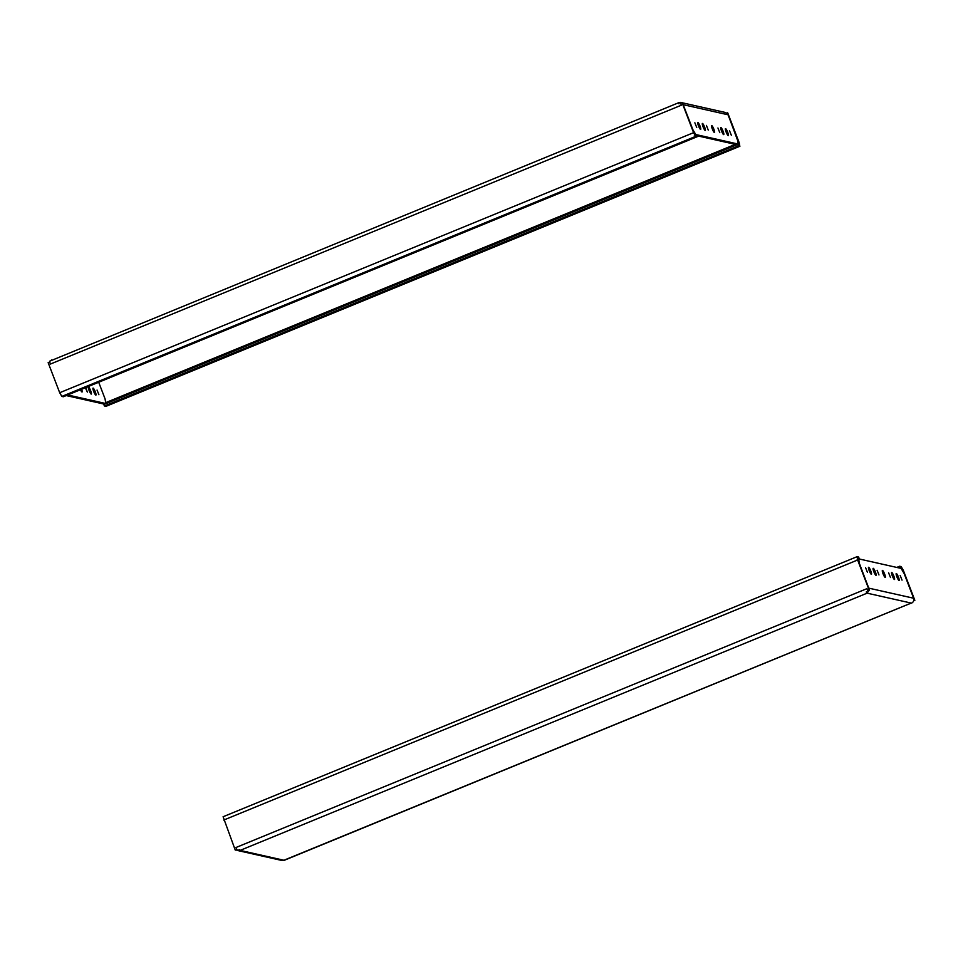 <?xml version="1.0" encoding="UTF-8"?>
<svg xmlns="http://www.w3.org/2000/svg" width="963" height="963" viewBox="0 0 963 963"><rect width="100%" height="100%" fill="white"/><g stroke="black" fill="none" stroke-linecap="round" stroke-linejoin="round"><path stroke-width="1.44" d="M50.401 364.062L49.631 362.052L48.15 362.666L59.694 392.723L61.849 396.419L63.341 396.756L697.248 136.686L695.743 136.349L693.589 132.665L682.057 102.596L680.576 103.197L681.347 105.208L50.401 364.062A3.792 0.686 67.7 0 1 49.775 362.088L49.631 362.052M680.949 103.053L680.588 102.355L678.614 103.161A3.792 0.686 -112.3 0 1 678.626 102.945L680.492 102.391M678.951 103.823L678.626 102.945M706.409 125.407L708.25 130.065L706.409 125.407M729.473 130.595L731.326 135.253L729.473 130.595M694.865 122.807L696.718 127.465L694.865 122.807M725.56 128.633A3.792 0.686 -112.3 0 1 727.631 132.1A3.792 0.686 -112.3 0 1 728.341 135.651A3.792 0.686 -112.3 0 1 726.271 132.4A3.792 0.686 -112.3 0 1 725.476 128.645A3.792 0.686 -112.3 0 1 725.56 128.633M720.95 127.598A3.792 0.686 -112.3 0 1 723.02 131.064A3.792 0.686 -112.3 0 1 723.731 134.603A3.792 0.686 -112.3 0 1 721.66 131.365A3.792 0.686 -112.3 0 1 720.854 127.598A3.792 0.686 -112.3 0 1 720.95 127.598M717.941 127.995L719.782 132.653L717.941 127.995M711.717 125.527A3.792 0.686 -112.3 0 1 713.788 128.994A3.792 0.686 -112.3 0 1 714.498 132.533A3.792 0.686 -112.3 0 1 712.439 129.295A3.792 0.686 -112.3 0 1 711.633 125.527A3.792 0.686 -112.3 0 1 711.717 125.527M697.874 122.409A3.792 0.686 -112.3 0 1 699.945 125.876A3.792 0.686 -112.3 0 1 700.667 129.415A3.792 0.686 -112.3 0 1 698.596 126.177A3.792 0.686 -112.3 0 1 697.79 122.409A3.792 0.686 -112.3 0 1 697.874 122.409M702.496 123.445A3.792 0.686 -112.3 0 1 704.555 126.911A3.792 0.686 -112.3 0 1 705.277 130.462A3.792 0.686 -112.3 0 1 703.207 127.212A3.792 0.686 -112.3 0 1 702.4 123.457A3.792 0.686 -112.3 0 1 702.496 123.445M696.875 135.711L736.767 144.691L738.248 144.077L737.477 139.37L728.04 114.778L725.536 112.466A3.792 0.686 -112.3 0 1 725.572 112.527L725.536 112.466M694.299 135.133L695.78 134.531L738.248 144.077M692.638 129.343L695.78 134.531M682.887 103.944L692.734 129.307M680.612 102.415L681.611 102.776M726.716 113.068L727.727 112.876L739.271 142.933L739.813 146.268L738.308 145.931L104.401 405.989L106.062 406.266M106.002 406.326L739.897 146.256L105.906 406.326M727.378 112.791L739.235 144.763L737.73 144.426L103.835 404.484L104.401 405.989M737.73 144.426L738.308 145.931M93.134 388.101A3.792 0.686 67.7 0 0 93.05 388.101A3.792 0.686 67.7 0 0 93.844 391.869A3.792 0.686 67.7 0 0 95.915 395.107A3.792 0.686 67.7 0 0 95.205 391.568A3.792 0.686 67.7 0 0 93.134 388.101M97.046 390.051L98.9 394.71L97.046 390.051M80.447 389.738A3.792 0.686 67.7 0 0 82.072 391.989A3.792 0.686 67.7 0 0 81.65 389.245M88.524 387.054A3.792 0.686 67.7 0 0 88.427 387.066A3.792 0.686 67.7 0 0 89.234 390.822A3.792 0.686 67.7 0 0 91.304 394.072A3.792 0.686 67.7 0 0 90.594 390.533A3.792 0.686 67.7 0 0 88.524 387.054M85.358 387.716L87.356 392.11L85.695 387.583M98.695 382.251L105.051 398.838L105.822 403.533L104.341 404.147L66.23 395.576M105.822 403.533L67.699 394.962M49.871 361.113L678.554 102.776M49.318 362.184L49.655 361.45M49.775 362.088A3.792 0.686 67.7 0 1 49.631 361.209L51.605 360.403A3.792 0.686 67.7 0 1 51.605 360.186L51.484 359.849M680.697 103.149A3.792 0.686 -112.3 0 1 680.588 102.355M697.248 136.686L693.938 132.738L682.057 102.596M235.983 847.512A3.792 0.686 67.7 0 0 236.886 849.559L235.983 847.512L866.929 588.67L867.699 590.668L869.168 590.066L857.636 559.997L857.094 556.674L858.599 557.011L859.165 558.516L857.672 559.13M866.303 591.872L866.64 592.739A3.792 0.686 -112.3 0 1 866.447 592.486L868.421 591.679A3.792 0.686 -112.3 0 1 867.844 590.704L867.699 590.668M236.886 849.559A3.792 0.686 67.7 0 0 237.464 850.534L239.438 849.727A3.792 0.686 67.7 0 0 239.618 849.98L237.572 850.51L282.328 860.573L284.506 860.392M237.428 850.473L236.284 849.932M896.77 567.424L899.659 566.244L901.151 566.581L903.306 570.277L914.85 600.334L913.682 600.816M899.514 568.05L900.236 567.749L899.659 566.244M900.236 567.749L901.729 568.086L902.969 570.192L914.85 600.334M869.035 590.343L866.772 593.088L911.516 603.151C913.514 602.08 914.212 600.431 913.622 598.228L904.173 573.623L901.127 568.411L858.659 558.853L859.417 563.56L869.083 588.995M899.021 580.52A3.792 0.686 -112.3 0 1 896.962 577.054A3.792 0.686 -112.3 0 1 896.24 573.515A3.792 0.686 -112.3 0 1 898.31 576.765A3.792 0.686 -112.3 0 1 899.117 580.52A3.792 0.686 -112.3 0 1 899.021 580.52M867.434 572.347L865.581 567.689L867.434 572.347M902.03 580.123L900.188 575.465L902.03 580.123M875.957 575.332A3.792 0.686 -112.3 0 1 873.886 571.866A3.792 0.686 -112.3 0 1 873.176 568.326A3.792 0.686 -112.3 0 1 875.247 571.565A3.792 0.686 -112.3 0 1 876.041 575.332A3.792 0.686 -112.3 0 1 875.957 575.332M871.346 574.297A3.792 0.686 -112.3 0 1 869.276 570.83A3.792 0.686 -112.3 0 1 868.554 567.291A3.792 0.686 -112.3 0 1 870.624 570.529A3.792 0.686 -112.3 0 1 871.431 574.297A3.792 0.686 -112.3 0 1 871.346 574.297M878.966 574.935L877.112 570.277L878.966 574.935M885.178 577.415A3.792 0.686 -112.3 0 1 883.119 573.948A3.792 0.686 -112.3 0 1 882.397 570.397A3.792 0.686 -112.3 0 1 884.467 573.647A3.792 0.686 -112.3 0 1 885.274 577.403A3.792 0.686 -112.3 0 1 885.178 577.415M894.41 579.485A3.792 0.686 -112.3 0 1 892.34 576.018A3.792 0.686 -112.3 0 1 891.63 572.479A3.792 0.686 -112.3 0 1 893.7 575.718A3.792 0.686 -112.3 0 1 894.507 579.485A3.792 0.686 -112.3 0 1 894.41 579.485M890.498 577.535L888.644 572.877L890.498 577.535M857.178 559.467L858.659 558.853M914.501 600.262L913.755 600.575M911.179 603.079L284.374 860.055M869.168 590.066L867.844 590.704M236.946 849.655L235.273 850.124L236.742 849.522M235.273 850.124L223.103 816.744L857.094 556.674M869.517 590.138L857.973 560.081L857.672 558.179L859.165 558.516M683.285 104.702L728.04 114.778M738.922 142.861L738.103 143.198M735.287 144.354L105.677 402.654M61.849 396.419L695.743 136.349M693.589 132.665L59.694 392.723M901.729 568.086L901.007 568.387M902.319 570.457L902.969 570.192M913.622 598.228L868.867 588.164M284.157 860.308L240.1 850.401L867.109 593.16M223.729 820.067L857.636 559.997M680.672 102.427L681.828 102.692M682.454 102.824L725.428 112.49M284.254 860.308L911.227 603.079"/></g></svg>
